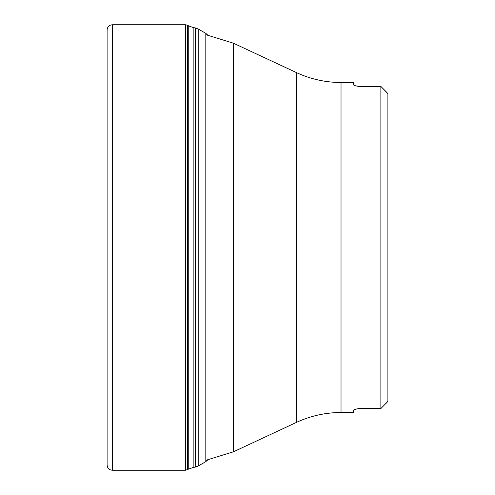 <?xml version="1.0" encoding="UTF-8"?>
<svg xmlns="http://www.w3.org/2000/svg" width="495" height="495" viewBox="0 0 495 495"><rect width="100%" height="100%" fill="white"/><g stroke="black" fill="none" stroke-linecap="round" stroke-linejoin="round"><path stroke-width="0.74" d="M205.815 461.656L205.815 33.344L198.204 28.995L198.204 466.005L205.815 461.656L207.615 460.01M198.204 28.995L195.327 27.912L195.327 467.088L193.155 467.453L185.514 470.25L185.507 461.649M195.327 27.912L193.155 27.547L193.155 467.453M387.573 93.233L387.894 93.623L387.894 401.377L387.269 402.089M387.047 402.324L386.131 403.276M353.64 410.064L353.492 410.33C353.739 409.625 355.614 409.037 359.11 408.573L380.872 408.573L380.872 86.427L386.131 91.724M380.872 408.573L387.894 401.377M387.894 93.623L380.872 86.427L359.11 86.427C355.608 85.963 353.739 85.375 353.492 84.67L353.492 82.498L341.03 82.498L341.03 412.502L353.492 412.502L353.492 410.33M353.64 84.936L354.562 85.431M356.468 86.012L358.578 86.402M356.468 408.988L354.562 409.569M112.582 470.25L112.582 24.75L185.507 24.75L185.507 470.25L112.582 470.25C109.104 470.021 107.279 468.202 107.106 464.805L107.106 30.195L107.106 464.805M185.507 33.351L185.507 24.75L187.648 25.313L187.648 469.687M193.155 27.547L188.75 25.932L188.75 469.068M296.517 422.371L296.517 72.629L233.337 43.164L233.337 451.836L296.517 422.371C310.637 415.837 325.475 412.545 341.03 412.502M112.582 24.75C109.104 24.979 107.279 26.798 107.106 30.195M205.815 33.344L207.615 34.99M198.204 466.005L195.327 467.088M188.75 25.932L187.648 25.313M341.03 82.498C325.475 82.455 310.637 79.163 296.517 72.629M205.815 460.319L233.337 451.836M205.815 34.681L233.337 43.164"/></g></svg>

